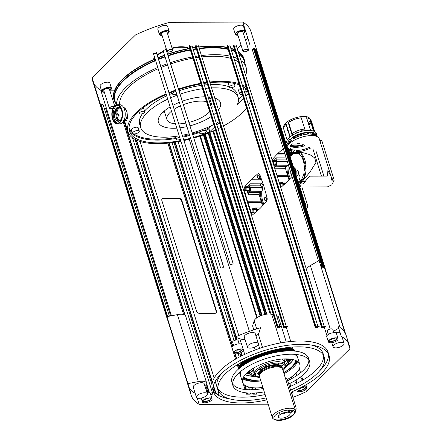 <?xml version="1.0" encoding="UTF-8"?>
<svg xmlns="http://www.w3.org/2000/svg" width="442" height="442" viewBox="0 0 442 442"><rect width="100%" height="100%" fill="white"/><g stroke="black" fill="none" stroke-linecap="round" stroke-linejoin="round"><path stroke-width="0.66" d="M315.406 133.827A14.73 5.873 162.6 0 0 292.565 137.224L293.267 137.302L293.703 138.7A13.774 5.492 162.6 0 1 314.975 135.578L315.842 135.224L315.406 133.827L314.538 134.186L314.975 135.578A13.487 5.376 162.6 0 0 314.969 135.556M314.798 135.009A13.487 5.376 162.6 0 0 306.207 132.931A13.487 5.376 162.6 0 0 293.306 137.434M290.963 139.269A13.487 5.376 162.6 0 0 290.886 139.34A13.487 5.376 162.6 0 0 290.123 140.186M314.284 135.059A13.487 5.376 162.6 0 0 314.422 134.445M289.079 142.39A13.487 5.376 162.6 0 0 289.543 142.816M292.212 143.843A13.487 5.376 162.6 0 0 299.378 143.589M288.294 144.744L287.974 143.716A14.73 5.873 162.6 0 1 289.858 139.346A14.73 5.873 162.6 0 1 290.074 139.136L290.908 139.097A13.774 5.492 -17.4 0 1 292.703 137.677M315.66 135.296L316.179 135.324L316.494 136.329M289.123 142.125A13.487 5.376 162.6 0 0 289.162 143.346A13.487 5.376 162.6 0 0 289.272 143.628M290.952 145.092A13.487 5.376 162.6 0 0 303.223 144.573M290.908 139.097L291.344 140.49A13.774 5.492 162.6 0 0 291.085 140.738A13.774 5.492 162.6 0 0 289.256 143.711M290.516 145.854A14.73 5.873 162.6 0 0 304.019 144.843M316.141 136.208A14.73 5.873 162.6 0 0 316.179 135.324M292.565 137.224L293.002 138.622L293.703 138.7M308.964 125.174A14.409 5.746 162.6 0 0 309.389 124.771A14.409 5.746 162.6 0 0 310.947 122.727M311.29 121.738A14.409 5.746 162.6 0 0 311.312 120.799L314.687 131.572M310.505 121.318A13.774 5.492 -17.4 0 1 308.687 124.213A13.774 5.492 -17.4 0 1 308.665 124.235M310.477 120.207L311.312 120.799M283.836 127.307L283.814 127.246A13.774 5.492 -17.4 0 1 285.576 123.158A13.774 5.492 -17.4 0 1 285.836 122.915A13.774 5.492 -17.4 0 1 299.914 116.793A13.774 5.492 -17.4 0 1 310.102 119.008L310.124 119.069M310.157 120.202A13.774 5.492 -17.4 0 1 308.339 123.097A13.774 5.492 -17.4 0 1 308.317 123.119M285.576 124.832A14.409 5.746 162.6 0 0 284.35 126.301L284.758 125.677A13.774 5.492 -17.4 0 1 285.93 124.274A13.774 5.492 -17.4 0 1 286.189 124.031L290.167 136.733M305.273 130.655L301.234 117.771A13.774 5.492 -17.4 0 0 288.543 122.235L292.565 135.075M314.312 131.373L310.571 119.439A14.409 5.746 162.6 0 0 309.118 118.539L308.433 118.257A13.774 5.492 -17.4 0 0 306.56 117.754L310.538 130.44M308.748 118.395A13.774 5.492 -17.4 0 1 309.814 119.119L313.555 131.053M288.543 122.235L288.25 122.743L292.19 135.307M287.98 130.721A13.774 5.492 -17.4 0 1 287.383 130.6M287.985 130.744L287.455 130.826M284.35 126.301A14.409 5.746 162.6 0 0 283.731 129.114L287.212 140.213M306.56 117.754L308.814 118.423A14.409 5.746 162.6 0 1 309.118 118.539M289.444 141.683L289.698 142.501M290.786 139.445L291.168 140.661M297.333 143.324L297.505 143.877M287.626 129.605A13.774 5.492 -17.4 0 1 287.035 129.484M310.571 119.439L309.814 119.119M290.295 140.738A14.73 5.873 162.6 0 0 288.322 144.711M290.383 146.18A13.774 5.492 162.6 0 0 304.593 145.794L304.328 144.959M310.732 147.987A16.901 6.74 -17.4 0 1 299.903 151.479M298.438 151.7A16.901 6.74 -17.4 0 1 296.77 151.871M287.068 146.832A16.901 6.74 -17.4 0 1 289.151 143.816A16.901 6.74 -17.4 0 1 306.444 136.053A16.901 6.74 -17.4 0 1 319.24 138.722L331.146 176.728L331.738 180.148L334.196 180.137L331.809 184.872L327.295 186.927L299.67 187.049M320.334 142.219A31.885 12.713 162.6 0 0 321.726 140.341L319.748 140.346M291.891 143.965A13.774 5.492 162.6 0 0 290.184 147.114M291.278 149.203A13.774 5.492 162.6 0 0 292.703 149.91M296.306 150.44A13.774 5.492 162.6 0 0 309.477 147.291M327.842 170.325L331.146 176.728M301.588 153.86A16.581 9.343 89.8 0 1 302.184 181.474L310.107 171.899L315.991 162.374L314.676 157.844L309.892 154.628L298.35 151.407L296.681 151.407A16.581 9.343 89.8 0 1 299.925 152.429M297.311 151.446L296.659 151.512M299.057 185.099A16.835 9.486 -90.2 0 0 300.112 183.938L303.046 183.933L309.599 176.165L327.251 176.12A16.835 9.486 -90.2 0 0 327.842 170.932L328.246 170.932M313.091 149.446L321.45 176.131M323.909 176.126L316.262 151.728M334.196 180.137L321.726 140.341M332.511 180.143L332.202 178.59L331.18 176.844M332.196 180.143A3.984 2.243 -90.2 0 0 331.334 177.375M301.278 117.915A10.84 4.321 162.6 0 0 288.648 122.572M286.593 125.329A10.84 4.321 162.6 0 0 286.615 126.368L289.924 136.932M310.615 130.451L307.306 119.887A10.84 4.321 162.6 0 0 307.091 119.439M310.505 132.876A10.84 4.321 -17.4 0 1 309.632 134.042M290.04 136.838A10.84 4.321 -17.4 0 1 290.096 136.49M292.145 133.733A10.84 4.321 -17.4 0 1 304.776 129.075M301.847 131.324A0.796 0.32 162.6 0 0 302.35 130.843A0.796 0.32 162.6 0 0 301.985 130.694A0.796 0.32 162.6 0 0 301.173 130.915A0.796 0.32 162.6 0 0 300.831 131.318A0.796 0.32 162.6 0 0 301.201 131.467A0.796 0.32 162.6 0 0 301.328 131.456M305.223 130.506A0.796 0.32 162.6 0 0 304.825 130.721M307.527 133.766A0.796 0.32 162.6 0 0 308.339 133.55A0.796 0.32 162.6 0 0 308.682 133.141A0.796 0.32 162.6 0 0 308.312 132.998A0.796 0.32 162.6 0 0 307.499 133.213A0.796 0.32 162.6 0 0 307.157 133.622A0.796 0.32 162.6 0 0 307.527 133.766M304.477 134.539A0.796 0.32 162.6 0 0 304.715 134.197A0.796 0.32 162.6 0 0 304.345 134.048A0.796 0.32 162.6 0 0 303.532 134.263A0.796 0.32 162.6 0 0 303.195 134.672A0.796 0.32 162.6 0 0 303.322 134.782M298.173 132.445A0.796 0.32 162.6 0 0 298.273 132.213A0.796 0.32 162.6 0 0 297.902 132.07A0.796 0.32 162.6 0 0 297.09 132.285A0.796 0.32 162.6 0 0 296.748 132.694A0.796 0.32 162.6 0 0 297.118 132.838A0.796 0.32 162.6 0 0 297.134 132.838M295.505 137.655A0.796 0.32 162.6 0 0 295.499 137.578A0.796 0.32 162.6 0 0 295.134 137.434A0.796 0.32 162.6 0 0 294.322 137.65A0.796 0.32 162.6 0 0 293.98 138.053A0.796 0.32 162.6 0 0 294.35 138.202A0.796 0.32 162.6 0 0 294.538 138.191M297.19 136.434A0.796 0.32 162.6 0 0 298.002 136.219A0.796 0.32 162.6 0 0 298.344 135.81A0.796 0.32 162.6 0 0 297.974 135.666A0.796 0.32 162.6 0 0 297.162 135.882A0.796 0.32 162.6 0 0 296.82 136.291A0.796 0.32 162.6 0 0 297.19 136.434M300.4 134.827A0.796 0.32 162.6 0 0 301.212 134.611A0.796 0.32 162.6 0 0 301.554 134.202A0.796 0.32 162.6 0 0 301.184 134.059A0.796 0.32 162.6 0 0 300.372 134.274A0.796 0.32 162.6 0 0 300.03 134.683A0.796 0.32 162.6 0 0 300.4 134.827M299.632 186.922L301.162 185.784L299.273 185.789M298.295 182.668A15.382 8.663 89.8 0 0 303.698 173.839A3.072 1.729 89.8 0 0 303.836 174.419L304.433 177.187L304.052 178.098L299.206 183.198L298.461 183.198M299.123 182.922L300.173 182.922L302.057 181.071L301.339 181.071M300.582 183.938L300.173 182.922M303.698 173.839L304.753 173.822A15.382 8.663 89.8 0 1 304.24 175.701M290.317 178.297A15.382 8.663 89.8 0 1 289.156 175.43A15.382 8.663 89.8 0 1 288.184 165.363A3.061 1.724 -90.2 0 0 288.416 164.932M290.394 157.451A15.382 8.663 89.8 0 1 293.129 153.976M300.378 152.479L299.267 153.523A3.072 1.729 89.8 0 1 298.941 153.766A15.382 8.663 89.8 0 1 303.24 160.545A15.382 8.663 89.8 0 1 304.218 170.595A3.072 1.729 89.8 0 1 304.505 170.242L305.831 168.452L305.781 167.319L303.936 160.733A16.387 9.232 -90.2 0 0 303.737 160.059A16.387 9.232 -90.2 0 0 303.521 159.402L300.825 152.473L290.162 152.545M289.654 179.021A15.382 8.663 89.8 0 1 288.107 175.435A15.382 8.663 89.8 0 1 287.129 165.385A3.072 1.729 89.8 0 1 286.841 165.739L285.515 167.529L285.565 168.667L287.411 175.247A16.387 9.232 -90.2 0 0 287.609 175.922A16.387 9.232 -90.2 0 0 287.825 176.579L288.946 179.795M288.184 165.363L287.129 165.385M305.356 181.364L302.604 181.424L300.273 183.242M293.201 166.413L294.742 168.767M298.472 173.612L299.831 175.982L299.991 177.502L298.383 182.618M280.736 187.502A3.188 1.796 -90.2 0 0 280.742 187.507L286.195 182.723A16.387 9.232 -90.2 0 0 286.946 181.982L292.018 176.43M344.815 332.478L323.975 265.979M302.847 380.059L301.61 376.114M300.56 372.766L299.311 368.783M297.273 362.274L296.952 361.252M293.145 349.108L292.505 347.058M290.759 341.484L286.267 327.163M247.874 202.541L251.443 212.779A3.188 1.796 -90.2 0 0 252.979 214.298A3.188 1.796 -90.2 0 0 253.769 213.967L259.835 208.646A16.387 9.232 -90.2 0 0 260.216 208.292A16.387 9.232 -90.2 0 0 260.587 207.906L266.344 201.607A3.188 1.796 -90.2 0 0 267.007 197.48L263.985 186.695A16.387 9.232 -90.2 0 0 263.57 185.358L260.001 175.12A3.188 1.796 -90.2 0 0 258.465 173.601A3.188 1.796 -90.2 0 0 257.669 173.933L251.608 179.253A16.387 9.232 -90.2 0 0 251.227 179.607A16.387 9.232 -90.2 0 0 250.857 179.993L245.1 186.297A3.188 1.796 -90.2 0 0 244.437 190.425L247.454 201.204A16.387 9.232 -90.2 0 0 247.874 202.541L261.465 202.502L262.587 205.718M283.311 148.645L277.968 153.335A16.387 9.232 -90.2 0 0 277.217 154.07L272.034 159.739M272.946 172.17L273.813 175.281A16.387 9.232 -90.2 0 0 274.018 175.96A16.387 9.232 -90.2 0 0 274.233 176.618L275.261 179.574M303.742 200.055L305.317 205.066M305.632 206.066L307.842 206.06L306.637 209.281M307.842 206.06L301.88 187.043M306.151 206.066L305.842 204.513L304.825 202.767M305.836 206.066A3.984 2.243 -90.2 0 0 304.974 203.298M263.957 204.221A15.382 8.663 89.8 0 1 261.824 191.287A3.061 1.724 -90.2 0 0 262.338 188.077A15.382 8.663 89.8 0 1 263.371 184.8M262.449 182.148L260.553 184.717L261.15 187.491A3.072 1.729 89.8 0 1 261.288 188.065L262.338 188.077M261.288 188.065A15.382 8.663 89.8 0 1 262.918 183.502M263.294 204.944A15.382 8.663 89.8 0 1 260.769 191.309A3.072 1.729 89.8 0 1 260.482 191.662L259.156 193.452L259.205 194.59L261.051 201.171A16.387 9.232 -90.2 0 0 261.465 202.502M261.824 191.287L260.769 191.309M245.1 186.297L247.735 186.292L250.034 183.773L249.653 184.69L250.249 187.463A3.188 1.796 -90.2 0 1 249.553 191.795L248.227 193.585L248.277 194.723L247.161 190.729M252.901 209.392L252.653 208.685L253.233 209.386M253.548 209.386L254.73 208.315A3.188 1.796 -90.2 0 1 255.609 207.917A3.188 1.796 -90.2 0 1 257.172 209.558L258.791 209.563M259.598 178.507A3.188 1.796 -90.2 0 0 261.128 179.971A3.188 1.796 -90.2 0 0 261.642 179.833M257.526 210.674L257.172 209.558M259.692 174.463L259.001 175.071M266.52 200.607L266.681 201.127M254.1 212.829A3.188 1.796 -90.2 0 0 254.382 213.431M257.216 210.945A2.867 1.619 -90.2 0 0 257.017 209.712A2.867 1.619 -90.2 0 0 255.598 208.232A2.867 1.619 -90.2 0 0 254.305 209.386M254.316 212.829A2.867 1.619 -90.2 0 0 254.553 213.282M257.045 209.812L257.504 209.84M256.443 210.248L256.675 209.812M266.764 196.618A3.188 1.796 -90.2 0 0 266.515 197.165M259.819 178.507A2.867 1.619 -90.2 0 0 261.112 179.656A2.867 1.619 -90.2 0 0 261.542 179.551M247.735 186.292A3.188 1.796 -90.2 0 0 247.161 187.286M247.393 190.729A2.867 1.619 -90.2 0 0 248.686 191.872A2.867 1.619 -90.2 0 0 250.089 187.618A2.867 1.619 -90.2 0 0 248.675 186.137A2.867 1.619 -90.2 0 0 247.382 187.286M279.908 183.463L281.09 182.391A3.188 1.796 -90.2 0 1 281.968 181.993A3.188 1.796 -90.2 0 1 283.532 183.64L285.151 183.64M272.233 160.374L274.09 160.369L276.394 157.849L276.012 158.766L276.609 161.54A3.188 1.796 -90.2 0 1 275.913 165.872L274.565 167.805M290.029 156.286A15.382 8.663 89.8 0 1 292.063 153.987M290.836 154.004A16.387 9.232 -90.2 0 0 290.808 154.031L289.703 155.247M295.378 149.965L292.637 152.352M296.963 152.462A3.072 1.729 89.8 0 1 296.913 152.319L295.902 149.96L291.499 149.921M294.179 169.518L294.847 168.38L294.792 167.242L295.996 171.546A3.188 1.796 -90.2 0 1 295.842 174.839M287.808 149.192L288.991 149.192L290.416 153.28L289.676 152.551L289.002 153.004M283.88 184.75L283.532 183.64M274.09 160.369A3.188 1.796 -90.2 0 0 273.521 161.363M273.753 164.805A2.867 1.619 -90.2 0 0 275.046 165.949A2.867 1.619 -90.2 0 0 276.449 161.695A2.867 1.619 -90.2 0 0 275.029 160.214A2.867 1.619 -90.2 0 0 273.742 161.363M283.576 185.021A2.867 1.619 -90.2 0 0 283.377 183.789A2.867 1.619 -90.2 0 0 281.957 182.308A2.867 1.619 -90.2 0 0 280.664 183.463M280.676 186.905A2.867 1.619 -90.2 0 0 280.913 187.358M295.748 174.529A2.867 1.619 -90.2 0 0 295.803 171.573A2.867 1.619 -90.2 0 0 294.383 170.093A2.867 1.619 -90.2 0 0 294.355 170.093M296.267 174.242L295.438 174.22M295.831 171.667L296.289 171.695M295.228 172.104L295.46 171.667M288.991 149.192A3.188 1.796 -90.2 0 0 287.455 147.672L287.328 147.672M288.819 152.429A2.867 1.619 -90.2 0 0 288.875 149.473A2.867 1.619 -90.2 0 0 288.775 149.192M289.344 152.147L288.516 152.12M288.908 149.567L289.366 149.595M288.306 150.004L288.538 149.567M347.964 342.522L349.926 348.782L306.444 391.546A82.897 33.056 -17.4 0 1 292.869 397.402M305.814 389.54L306.444 391.546M268.139 404.181L199.209 404.364A82.897 33.056 -17.4 0 1 191.121 395.109A82.897 33.056 -17.4 0 1 190.53 391.861L92.074 77.681L135.556 34.924A82.897 33.056 -17.4 0 1 169.789 22.299L242.791 22.1L249.962 44.979M338.102 326.229L341.246 336.274A82.897 33.056 -17.4 0 1 349.335 345.528A82.897 33.056 -17.4 0 1 349.926 348.782M236.006 353.86A5.1 2.033 -17.4 0 1 233.647 352.915A5.1 2.033 -17.4 0 1 235.829 350.318A5.1 2.033 -17.4 0 1 241.028 348.92A5.1 2.033 -17.4 0 1 243.382 349.865A5.1 2.033 -17.4 0 1 241.199 352.462A5.1 2.033 -17.4 0 1 236.006 353.86M330.71 342.771A5.1 2.033 -17.4 0 1 328.351 341.826A5.1 2.033 -17.4 0 1 330.533 339.229A5.1 2.033 -17.4 0 1 335.727 337.832A5.1 2.033 -17.4 0 1 338.086 338.776A5.1 2.033 -17.4 0 1 335.903 341.373A5.1 2.033 -17.4 0 1 330.71 342.771M301.682 387.209A5.1 2.033 -17.4 0 1 304.45 386.783A5.1 2.033 -17.4 0 1 306.809 387.728A5.1 2.033 -17.4 0 1 304.626 390.325A5.1 2.033 -17.4 0 1 299.433 391.722A5.1 2.033 -17.4 0 1 297.074 390.778A5.1 2.033 -17.4 0 1 297.891 389.109M204.729 402.811A5.1 2.033 -17.4 0 1 202.37 401.866A5.1 2.033 -17.4 0 1 204.552 399.264A5.1 2.033 -17.4 0 1 209.751 397.872A5.1 2.033 -17.4 0 1 212.105 398.817A5.1 2.033 -17.4 0 1 209.922 401.413A5.1 2.033 -17.4 0 1 204.729 402.811M250.078 348.119A5.74 2.287 -17.4 0 1 247.426 347.058A5.74 2.287 -17.4 0 1 249.879 344.136A5.74 2.287 -17.4 0 1 255.725 342.567A5.74 2.287 -17.4 0 1 258.377 343.627A5.74 2.287 -17.4 0 1 255.924 346.55A5.74 2.287 -17.4 0 1 250.078 348.119M335.765 347.887A5.74 2.287 -17.4 0 1 333.113 346.826A5.74 2.287 -17.4 0 1 335.572 343.904A5.74 2.287 -17.4 0 1 341.412 342.335A5.74 2.287 -17.4 0 1 344.064 343.395A5.74 2.287 -17.4 0 1 341.611 346.318A5.74 2.287 -17.4 0 1 335.765 347.887M291.361 392.59A5.74 2.287 -17.4 0 1 293.029 393.584A5.74 2.287 -17.4 0 1 292.228 395.352M199.044 398.308A5.74 2.287 -17.4 0 1 196.392 397.248A5.74 2.287 -17.4 0 1 198.845 394.325A5.74 2.287 -17.4 0 1 204.69 392.756A5.74 2.287 -17.4 0 1 207.342 393.816A5.74 2.287 -17.4 0 1 204.889 396.739A5.74 2.287 -17.4 0 1 199.044 398.308M229.774 398.894A60.582 24.155 -17.4 0 1 213.099 390.065M266.791 399.877A60.582 24.155 -17.4 0 1 241.465 402.988A60.582 24.155 -17.4 0 1 213.469 391.783L212.42 388.435A60.582 24.155 -17.4 0 1 238.354 357.567A60.582 24.155 -17.4 0 1 300.041 341.003A60.582 24.155 -17.4 0 1 328.036 352.202L329.086 355.55A60.582 24.155 -17.4 0 1 291.212 392.098M328.406 353.926A60.582 24.155 -17.4 0 1 319.754 370.7M213.469 391.783A60.582 24.155 -17.4 0 1 239.398 360.915A60.582 24.155 -17.4 0 1 301.09 344.351A60.582 24.155 -17.4 0 1 329.086 355.55M207.342 393.816L204.198 383.772A5.74 2.287 162.6 0 0 201.541 382.711A5.74 2.287 162.6 0 0 195.701 384.28A5.74 2.287 162.6 0 0 193.242 387.203L196.392 397.248M340.091 332.577A5.74 2.287 162.6 0 0 338.268 332.29A5.74 2.287 162.6 0 0 335.108 332.776M258.377 343.627L255.233 333.583A5.74 2.287 162.6 0 0 252.575 332.522A5.74 2.287 162.6 0 0 246.735 334.091A5.74 2.287 162.6 0 0 244.277 337.014L247.426 347.058M212.105 398.817L210.497 393.678A5.1 2.033 162.6 0 0 208.138 392.739A5.1 2.033 162.6 0 0 207.033 392.816M338.086 338.776L336.478 333.644A5.1 2.033 162.6 0 0 334.119 332.699A5.1 2.033 162.6 0 0 328.925 334.091A5.1 2.033 162.6 0 0 326.743 336.693L328.351 341.826M243.382 349.865L241.774 344.732A5.1 2.033 162.6 0 0 239.42 343.788A5.1 2.033 162.6 0 0 234.221 345.18A5.1 2.033 162.6 0 0 232.039 347.782L233.647 352.915M293.438 381.562L296.864 382.645M290.731 386.236L289.886 383.54A5.74 2.287 162.6 0 0 289.853 383.457M333.417 331.34L338.732 328.246M330.24 329.025L310.356 265.581L319.052 260.52L340.036 327.483A82.897 33.056 -17.4 0 1 346.185 335.484L349.335 345.528M343.169 337.517L342.279 337.694M245.072 339.561A10.205 4.066 -17.4 0 1 241.448 339.218L234.94 337.158A82.897 33.056 -17.4 0 1 260.592 327.699L259.006 332.743A10.205 4.066 -17.4 0 1 255.99 336.003M187.955 383.628L198.364 381.59A10.205 4.066 -17.4 0 1 206.674 383.092A10.205 4.066 -17.4 0 1 205.033 386.435M194.933 392.595L194.126 393.065A82.897 33.056 -17.4 0 1 189.347 388.076M191.121 395.109L187.977 385.065A82.897 33.056 -17.4 0 1 187.623 383.695L166.64 316.726A82.897 33.056 -17.4 0 0 166.988 318.102L92.665 80.936A82.897 33.056 -17.4 0 1 92.074 77.681M235.879 350.291L236.183 351.257L237.271 350.191L239.393 349.65L240.431 350.18L240.056 348.981M239.227 349.114L239.393 349.65M237.122 349.721L237.271 350.191M299.378 388.38L299.604 389.12L300.693 388.054L302.82 387.512L303.853 388.043L303.477 386.844M302.648 386.977L302.82 387.512M300.604 387.761L300.693 388.054M266.172 397.894A55.477 22.122 -17.4 0 1 243.978 400.518A55.477 22.122 -17.4 0 1 218.337 390.258A55.477 22.122 -17.4 0 1 242.083 361.987A55.477 22.122 -17.4 0 1 298.577 346.821A55.477 22.122 -17.4 0 1 324.218 357.081A55.477 22.122 -17.4 0 1 290.582 390.104M221.751 373.291A55.477 22.122 162.6 0 0 217.287 386.91L218.337 390.258M217.978 388.535A55.477 22.122 162.6 0 0 242.929 397.17A55.477 22.122 162.6 0 0 265.123 394.546M289.538 386.756A55.477 22.122 162.6 0 0 323.527 355.456M324.218 357.081L323.168 353.733A55.477 22.122 162.6 0 0 311.732 345.097M197.22 398.021L199.209 404.364M212.154 393.883L212.276 394.275L210.685 394.281M218.475 393.866L218.602 394.258L216.889 394.264M250.089 393.778L250.211 394.176L246.525 394.187L246.106 392.839M256.41 393.761L256.537 394.159L252.846 394.17L252.515 393.098M210.265 393.308A1.597 0.635 -17.4 0 1 212.585 393.187A1.597 0.635 -17.4 0 1 212.381 393.662L211.983 394.159L212.276 394.275M216.077 393.64A1.597 0.635 -17.4 0 1 217.713 392.916A1.597 0.635 -17.4 0 1 218.906 393.17A1.597 0.635 -17.4 0 1 218.702 393.645L218.304 394.142L218.602 394.258M247.072 392.932L247.365 393.877L246.525 394.187M247.365 393.877L247.68 393.568A1.597 0.635 -17.4 0 1 248.57 393.037M250.526 393.104A1.597 0.635 -17.4 0 1 250.316 393.557L249.918 394.06L250.211 394.176M253.443 393.076L253.686 393.861L252.846 394.17M253.686 393.861L254.001 393.551A1.597 0.635 -17.4 0 1 254.94 393.004M256.669 392.883A1.597 0.635 -17.4 0 1 256.841 393.071A1.597 0.635 -17.4 0 1 256.636 393.54L256.238 394.037L256.537 394.159M322.096 326.583L321.881 326.273L325.572 326.262L324.417 326.881A1.597 0.635 -17.4 0 1 322.787 327.616A1.597 0.635 -17.4 0 1 321.577 327.362A1.597 0.635 -17.4 0 1 321.782 326.892L322.096 326.583L234.022 45.112M315.776 326.599L315.56 326.29L319.251 326.284L318.096 326.903A1.597 0.635 -17.4 0 1 316.461 327.632A1.597 0.635 -17.4 0 1 315.257 327.378A1.597 0.635 -17.4 0 1 315.461 326.909L315.682 326.301M284.162 326.682L283.946 326.378L287.637 326.367L286.482 326.986A1.597 0.635 -17.4 0 1 284.847 327.715A1.597 0.635 -17.4 0 1 283.642 327.467A1.597 0.635 -17.4 0 1 283.847 326.992L284.162 326.682L196.088 45.217M277.836 326.699L277.626 326.395L281.311 326.384L280.156 327.003A1.597 0.635 -17.4 0 1 278.526 327.737A1.597 0.635 -17.4 0 1 277.322 327.483A1.597 0.635 -17.4 0 1 277.526 327.008L277.747 326.406M263.233 388.518A40.172 16.017 -17.4 0 1 250.459 389.761A40.172 16.017 -17.4 0 1 232.647 383.938M264.283 391.866A40.172 16.017 -17.4 0 1 251.509 393.109A40.172 16.017 -17.4 0 1 232.94 385.684L231.89 382.336A40.172 16.017 -17.4 0 1 249.089 361.865A40.172 16.017 -17.4 0 1 289.996 350.876A40.172 16.017 -17.4 0 1 308.566 358.307L309.615 361.655A40.172 16.017 -17.4 0 1 288.681 384.026M308.859 360.053A40.172 16.017 -17.4 0 1 287.632 380.678M232.94 385.684A40.172 16.017 -17.4 0 1 250.139 365.214A40.172 16.017 -17.4 0 1 291.046 354.224A40.172 16.017 -17.4 0 1 309.615 361.655M262.891 387.424A29.973 11.951 -17.4 0 1 256.437 387.877A29.973 11.951 -17.4 0 1 242.586 382.33A29.973 11.951 -17.4 0 1 255.415 367.059A29.973 11.951 -17.4 0 1 285.93 358.865A29.973 11.951 -17.4 0 1 299.786 364.407A29.973 11.951 -17.4 0 1 287.212 379.54M294.411 354.324A29.973 11.951 -17.4 0 1 296.333 355.683A29.973 11.951 -17.4 0 1 297.742 357.898L299.786 364.407M297.577 361.523A29.973 11.951 -17.4 0 1 283.974 373.667M260.852 380.916A29.973 11.951 -17.4 0 1 254.393 381.363A29.973 11.951 -17.4 0 1 242.752 378.706M242.586 382.33L240.542 375.822A29.973 11.951 -17.4 0 1 241.244 370.987M244.188 377.247A27.548 10.984 -17.4 0 1 243.719 376.733M295.499 360.39A27.421 10.934 -17.4 0 1 283.637 372.595M260.515 379.844A27.421 10.934 -17.4 0 1 244.271 377.092A27.421 10.934 -17.4 0 1 243.807 376.59M293.284 359.655A27.421 10.934 -17.4 0 1 286.35 366.44M254.774 376.335A27.421 10.934 -17.4 0 1 245.211 374.722M254.133 372.28A19.768 7.884 -17.4 0 1 250.023 370.44A19.768 7.884 -17.4 0 1 250.012 370.429M286.891 358.876A19.768 7.884 -17.4 0 1 284.56 362.749M256.592 376.601A20.426 8.144 -17.4 0 1 253.211 375.921A20.426 8.144 -17.4 0 1 250.603 374.446A20.426 8.144 -17.4 0 1 249.691 370.667A19.768 7.884 162.6 0 0 249.835 371.346A19.768 7.884 162.6 0 0 250.763 372.81A19.768 7.884 162.6 0 0 253.586 374.33A19.768 7.884 162.6 0 0 254.935 374.661M256.056 376.109A20.614 8.221 -17.4 0 1 252.846 375.429A20.614 8.221 -17.4 0 1 250.26 373.96A20.614 8.221 -17.4 0 1 249.951 373.628M249.189 372.048A20.614 8.221 -17.4 0 1 249.133 371.468A20.614 8.221 -17.4 0 1 249.15 371.076M287.969 358.91A20.614 8.221 -17.4 0 1 288.206 359.224A20.614 8.221 -17.4 0 1 288.488 359.733M288.77 361.462A20.614 8.221 -17.4 0 1 287.422 364.595A20.614 8.221 -17.4 0 1 285.167 366.987M287.289 358.882A20.426 8.144 -17.4 0 1 287.665 359.208A20.426 8.144 -17.4 0 1 287.399 365.202A20.426 8.144 -17.4 0 1 285.013 367.694M281.979 359.048A15.94 6.359 -17.4 0 1 283.289 359.91A15.94 6.359 -17.4 0 1 284.035 362.766M254.365 371.805A15.94 6.359 -17.4 0 1 254.144 367.766M258.41 373.407A15.94 6.359 -17.4 0 1 255.852 372.744M283.416 364.109A15.94 6.359 -17.4 0 1 281.692 366.114M278.902 363.075A15.94 6.359 -17.4 0 1 276.626 364.556M261.686 369.241A15.94 6.359 -17.4 0 1 258.968 369.324M259.62 376.993A15.94 6.359 -17.4 0 1 255.68 375.551M259.885 377.833A15.476 6.171 -17.4 0 1 256.006 376.048L255.227 375.098A15.94 6.359 -17.4 0 1 254.736 374.197A15.94 6.359 -17.4 0 1 257.868 368.49A15.94 6.359 -17.4 0 1 274.029 361.998A15.94 6.359 -17.4 0 1 285.162 364.661A15.94 6.359 -17.4 0 1 285.272 365.683L285.173 366.904A15.476 6.171 -17.4 0 1 283.007 370.584M256.006 376.048A15.476 6.171 -17.4 0 1 258.57 369.634A15.476 6.171 -17.4 0 1 275.388 363.191A15.476 6.171 -17.4 0 1 285.173 366.904M285.156 366.313A15.94 6.359 -17.4 0 1 282.747 369.75M275.537 419.9L274.156 419.336A12.116 4.829 -17.4 0 1 272.377 417.696L259.437 376.402A12.116 4.829 -17.4 0 1 259.349 375.838L259.332 374.938A11.862 4.729 -17.4 0 1 261.752 371.247A11.862 4.729 -17.4 0 1 273.128 366.512A11.862 4.729 -17.4 0 1 281.814 367.893L282.311 368.639A12.116 4.829 -17.4 0 1 282.56 369.153L295.499 410.447A12.116 4.829 -17.4 0 1 294.98 412.811L294.168 414.06A10.84 4.321 -17.4 0 1 292.505 415.823A10.84 4.321 -17.4 0 1 275.537 419.9A10.84 4.321 -17.4 0 1 276.073 414.552A10.84 4.321 -17.4 0 1 289.234 409.944A10.84 4.321 -17.4 0 1 294.168 414.06M259.349 375.838A12.116 4.829 -17.4 0 1 261.819 372.065A12.116 4.829 -17.4 0 1 273.438 367.23A12.116 4.829 -17.4 0 1 282.311 368.639M294.494 413.463A12.116 4.829 -17.4 0 1 293.118 414.784A12.116 4.829 -17.4 0 1 274.924 419.596M272.377 417.696A12.116 4.829 -17.4 0 1 274.758 413.358A12.116 4.829 -17.4 0 1 287.04 408.425A12.116 4.829 -17.4 0 1 295.499 410.447M288.317 409.994L290.775 412.447L292.245 411.994L293.151 410.519M291.14 410.021L291.344 410.668A3.829 2.486 -85.6 0 0 292.145 412.071M295.587 410.955A3.829 2.486 -85.6 0 0 295.875 406.994L287.482 380.208A3.829 2.486 -85.6 0 0 285.51 378.23L285.399 378.225M280.664 418.126A6.122 2.442 -17.4 0 1 278.449 416.375A6.122 2.442 -17.4 0 1 282.057 413.419A6.122 2.442 -17.4 0 1 287.913 412.248A6.122 2.442 -17.4 0 1 289.759 412.828A6.122 2.442 -17.4 0 1 287.819 416.303A6.122 2.442 -17.4 0 1 280.664 418.126M279.747 412.32A4.083 1.63 162.6 0 0 279.427 412.883L278.449 416.375M280.803 414.043A4.083 1.63 162.6 0 0 280.902 414.055A4.083 1.63 162.6 0 0 286.499 412.259M289.759 412.828L286.969 410.524A4.083 1.63 162.6 0 0 286.383 410.242M285.261 365.153A19.768 7.884 162.6 0 0 286.184 364.114A19.768 7.884 162.6 0 0 287.56 359.523A19.768 7.884 162.6 0 0 287.278 358.882M233.956 45.333L233.641 45.642A1.597 0.635 162.6 0 0 233.437 46.112L321.577 327.362M234.431 46.393A1.597 0.635 162.6 0 0 236.277 45.631L324.224 326.268M315.676 326.29L227.702 45.128M227.636 45.349L227.321 45.659A1.597 0.635 162.6 0 0 227.116 46.128L315.257 327.378M228.111 46.41A1.597 0.635 162.6 0 0 229.956 45.648L317.903 326.284M196.021 45.432L195.707 45.741A1.597 0.635 162.6 0 0 195.502 46.217L283.642 327.467M196.497 46.498A1.597 0.635 162.6 0 0 198.342 45.736L286.289 326.373M277.742 326.395L189.767 45.233M189.701 45.449L189.386 45.758A1.597 0.635 162.6 0 0 189.182 46.233L277.322 327.483M190.176 46.515A1.597 0.635 162.6 0 0 192.021 45.753L279.968 326.389M190.833 128.616L233.05 263.205A1.597 0.635 162.6 0 1 233.089 263.277A1.597 0.635 162.6 0 1 231.851 264.333A1.597 0.635 162.6 0 1 230.078 264.305L162.927 50.018A1.597 0.635 162.6 0 0 164.496 50.106A1.597 0.635 162.6 0 0 165.932 49.167M165.905 48.581L190.811 128.556M181.253 132.025L223.542 266.714A1.597 0.635 162.6 0 1 223.575 266.786A1.597 0.635 162.6 0 1 222.337 267.841A1.597 0.635 162.6 0 1 220.569 267.808L153.413 53.526A1.597 0.635 162.6 0 0 154.927 53.631A1.597 0.635 162.6 0 0 156.402 52.725M156.308 52.012L181.237 131.965M101.362 90.19L100.754 90.19A82.897 33.056 -17.4 0 1 94.035 83.941M100.754 90.19L171.446 315.787M169.391 316.19L103.168 104.87A1.597 0.635 162.6 0 0 101.273 104.804L100.98 104.909L167.319 316.594M100.632 104.997L100.98 104.909M114.633 90.151L110.323 90.162M247.835 38.183L245.581 40.399M240.978 44.924L237.216 48.626M256.675 51.228L256.824 51.692M254.167 48.123L321.351 262.454L320.892 262.863L253.736 48.576L254.167 48.123A82.897 33.056 -17.4 0 1 255.487 49.559M255.686 49.802L322.859 264.123L322.572 264.46L255.415 50.173L255.686 49.802A82.897 33.056 -17.4 0 1 256.703 51.266M256.857 51.526L324.019 265.835L323.561 266.244L256.404 51.957L256.857 51.526A82.897 33.056 -17.4 0 1 257.658 53.156L324.809 267.443A82.897 33.056 -17.4 0 1 325.202 268.521A82.897 33.056 -17.4 0 1 325.55 269.896L345.688 334.158M242.791 22.1A82.897 33.056 -17.4 0 1 250.879 31.354L325.202 268.521M253.736 48.576L253.448 48.681A1.597 0.635 162.6 0 0 252.305 49.703L318.478 260.857M255.415 50.173A1.597 0.635 162.6 0 0 254.929 50.504M256.133 51.206L323.29 265.493A1.597 0.635 162.6 0 1 321.853 265.288L321.069 262.786M170.64 315.947L105.577 108.345A1.597 0.635 162.6 0 0 104.19 108.13M245.05 31.26L243.443 26.128A5.1 2.033 162.6 0 0 239.581 25.321A5.1 2.033 162.6 0 0 234.359 27.664A5.1 2.033 162.6 0 0 233.708 29.178L235.315 34.31A5.1 2.033 -17.4 0 1 235.967 32.796A5.1 2.033 -17.4 0 1 241.188 30.454A5.1 2.033 -17.4 0 1 245.05 31.26A5.1 2.033 -17.4 0 1 244.398 32.774A5.1 2.033 -17.4 0 1 243.426 33.531M169.181 31.465L167.573 26.332A5.1 2.033 162.6 0 0 163.711 25.526A5.1 2.033 162.6 0 0 158.49 27.868A5.1 2.033 162.6 0 0 157.838 29.382L159.446 34.515A5.1 2.033 -17.4 0 1 160.098 33.001A5.1 2.033 -17.4 0 1 165.319 30.658A5.1 2.033 -17.4 0 1 169.181 31.465A5.1 2.033 -17.4 0 1 168.529 32.979A5.1 2.033 -17.4 0 1 167.557 33.736M111.445 88.245L109.837 83.113A5.1 2.033 162.6 0 0 105.975 82.306A5.1 2.033 162.6 0 0 100.754 84.649A5.1 2.033 162.6 0 0 100.102 86.162L101.71 91.301A5.1 2.033 -17.4 0 1 102.362 89.787A5.1 2.033 -17.4 0 1 107.583 87.444A5.1 2.033 -17.4 0 1 111.445 88.245A5.1 2.033 -17.4 0 1 110.793 89.765A5.1 2.033 -17.4 0 1 109.815 90.522M154.623 57.377A19.448 7.757 162.6 0 0 153.308 59.648M188.933 48.482A19.448 7.757 162.6 0 0 172.032 48.012M163.286 51.161A19.448 7.757 162.6 0 0 157.203 54.869M157.308 55.2A19.448 7.757 -17.4 0 1 163.391 51.499M172.137 48.349A19.448 7.757 -17.4 0 1 188.623 48.543M104.34 92.234A5.1 2.033 -17.4 0 1 101.71 91.301M162.081 35.454A5.1 2.033 -17.4 0 1 159.446 34.515M237.951 35.249A5.1 2.033 -17.4 0 1 235.315 34.31M243.332 33.227A4.464 1.779 162.6 0 0 243.873 32.774A4.464 1.779 162.6 0 0 244.443 31.448A4.464 1.779 162.6 0 0 241.067 30.747A4.464 1.779 162.6 0 0 236.498 32.796A4.464 1.779 162.6 0 0 235.923 34.122A4.464 1.779 162.6 0 0 237.857 34.946M167.463 33.432A4.464 1.779 162.6 0 0 168.004 32.979A4.464 1.779 162.6 0 0 168.573 31.653A4.464 1.779 162.6 0 0 165.192 30.951A4.464 1.779 162.6 0 0 160.628 33.001A4.464 1.779 162.6 0 0 160.054 34.327A4.464 1.779 162.6 0 0 161.982 35.15M165.242 30.901L164.651 31.288M109.721 90.218A4.464 1.779 162.6 0 0 110.262 89.765A4.464 1.779 162.6 0 0 110.837 88.439A4.464 1.779 162.6 0 0 107.456 87.731A4.464 1.779 162.6 0 0 102.887 89.781A4.464 1.779 162.6 0 0 102.317 91.107A4.464 1.779 162.6 0 0 104.246 91.93M107.505 87.687L106.914 88.074M153.595 59.521A19.448 7.757 -17.4 0 1 154.728 57.714M154.805 57.957A19.133 7.63 162.6 0 0 153.943 59.366M188.253 48.614A19.133 7.63 162.6 0 0 172.176 48.471M163.429 51.626A19.133 7.63 162.6 0 0 157.363 55.372M189.198 139.274L249.393 331.351M167.424 319.234L167.38 319.179A82.897 33.056 -17.4 0 1 166.988 318.102M112.5 118.915A9.564 5.387 89.8 0 1 117.185 104.721A9.564 5.387 89.8 0 1 121.915 109.66A9.564 5.387 89.8 0 1 117.235 123.854A9.564 5.387 89.8 0 1 112.5 118.915M117.235 123.854L119.87 123.843A9.564 5.387 -90.2 0 0 124.55 109.649A9.564 5.387 -90.2 0 0 119.815 104.715L117.185 104.721M118.5 105.008A9.564 5.387 -90.2 0 0 117.887 105.356M117.931 123.213A9.564 5.387 -90.2 0 0 118.55 123.561M119.069 121.152A7.017 3.95 89.8 0 1 118.279 120.71A7.017 3.95 89.8 0 1 115.898 113.826M115.986 112.71A7.017 3.95 89.8 0 1 119.036 107.412M118.677 121.263A7.017 3.95 89.8 0 1 117.489 120.716A7.017 3.95 89.8 0 0 118.677 121.263M114.417 112.633A7.017 3.95 -90.2 0 0 116.699 120.716A7.017 3.95 -90.2 0 0 118.279 121.296A7.017 3.95 -90.2 0 0 122.136 115.705A7.017 3.95 -90.2 0 0 119.826 107.854A7.017 3.95 -90.2 0 0 118.246 107.268A7.017 3.95 -90.2 0 0 114.555 111.843M115.423 111.483A7.017 3.95 89.8 0 1 118.638 107.301A7.017 3.95 89.8 0 0 115.423 111.483M117.76 123.163A8.928 5.028 89.8 0 1 116.274 122.473A8.928 5.028 89.8 0 1 113.467 111.555M113.517 111.296A8.928 5.028 89.8 0 1 117.71 105.406M117.185 105.362A8.928 5.028 89.8 0 1 119.196 106.102A8.928 5.028 89.8 0 1 122.136 116.097A8.928 5.028 89.8 0 1 117.235 123.213A8.928 5.028 89.8 0 1 115.218 122.473A8.928 5.028 89.8 0 1 112.279 112.478A8.928 5.028 89.8 0 1 117.185 105.362L118.241 105.356A8.928 5.028 89.8 0 1 119.489 105.632M119.533 122.931A8.928 5.028 89.8 0 1 118.285 123.213L117.235 123.213M118.953 116.362A15.895 12.033 127.6 0 0 118.848 116.793L118.953 116.362M113.207 111.141A16.873 5.575 13.7 0 0 119.108 115.688A16.873 5.575 -166.3 0 0 113.207 111.141M216.519 311.046L181.889 200.558A2.553 1.845 45.5 0 0 179.082 198.331L163.275 198.375A2.553 1.845 45.5 0 0 162.186 198.784A2.553 1.845 45.5 0 0 161.871 200.613L196.497 311.102A2.553 1.845 45.5 0 0 199.303 313.328L215.11 313.284A2.553 1.845 45.5 0 0 216.199 312.87A2.553 1.845 45.5 0 0 216.519 311.046L216.204 311.356L181.579 200.867A2.553 1.845 45.5 0 0 178.772 198.64L162.965 198.679A2.553 1.845 45.5 0 0 162.043 198.955M216.028 313.013A2.553 1.845 45.5 0 0 216.204 311.356M206.674 383.092L185.684 316.129A10.205 4.066 162.6 0 0 177.38 314.621L166.965 316.665M273.371 314.892L271.731 314.367A10.205 4.066 162.6 0 0 261.465 315.466A10.205 4.066 162.6 0 0 254.167 320.842L252.586 325.887L253.818 329.82M258.355 344.296L259.631 348.373M265.117 365.871L265.498 367.098M261.277 369.269L260.885 368.015M255.222 349.942L254.377 347.252M286.256 342.014L278.233 316.428L276.692 315.936M320.892 262.863L320.599 262.968A1.597 0.635 162.6 0 0 319.925 263.305M310.356 265.581A10.205 4.066 162.6 0 0 306.466 269.603M323.561 266.244L323.014 266.443A1.597 0.635 162.6 0 0 321.87 267.465A1.597 0.635 162.6 0 0 323.765 267.532L323.384 266.311M322.572 264.46A1.597 0.635 162.6 0 0 321.853 265.288M320.229 264.283A1.597 0.635 162.6 0 0 321.356 264.056L320.969 262.83M296.764 375.545L296.035 373.219M293.991 366.711L293.67 365.689M249.52 188.148L249.752 187.712L250.581 187.739M250.122 187.712L249.752 187.712M250.559 190.292L249.73 190.264L249.432 189.618M275.88 162.225L276.112 161.789L276.941 161.816M276.477 161.789L276.112 161.789M276.919 164.369L276.09 164.341L275.791 163.695M282.803 184.325L283.035 183.889L283.863 183.916M283.405 183.889L283.035 183.889M204.602 399.242L204.906 400.209L205.989 399.143L208.116 398.601L209.154 399.132L208.779 397.933M205.845 398.673L205.989 399.143M207.944 398.065L208.116 398.601M330.583 339.202L330.887 340.169L331.97 339.102L334.097 338.561L335.135 339.091L334.76 337.892M331.826 338.633L331.97 339.102M333.925 338.025L334.097 338.561M241.111 30.697L240.52 31.084M119.975 120.616A6.376 3.591 89.8 0 1 118.948 120.125A6.376 3.591 89.8 0 1 116.776 114.406M116.821 113.29A6.376 3.591 89.8 0 1 119.942 107.942M123.893 120.616A6.376 3.591 -90.2 0 0 127.081 115.263A6.376 3.591 -90.2 0 0 124.953 108.423A6.376 3.591 -90.2 0 0 123.859 107.92M247.144 89.837A62.814 25.045 162.6 0 0 242.73 86.422M239.249 84.853A62.814 25.045 162.6 0 0 220.343 82.107A62.814 25.045 162.6 0 0 209.922 82.687M129.163 129.865A62.814 25.045 162.6 0 0 157.65 140.114A62.814 25.045 162.6 0 0 176.071 138.44M182.971 137.097A62.814 25.045 162.6 0 0 189.701 135.462M192.856 134.583A62.814 25.045 162.6 0 0 199.458 132.506M206.06 130.103A62.814 25.045 162.6 0 0 208.856 128.981L209.326 127.837L208.856 128.981M166.247 94.472A62.814 25.045 162.6 0 0 129.495 131.291A62.814 25.045 162.6 0 0 158.523 142.904A62.814 25.045 162.6 0 0 180.684 140.545M183.85 139.887A62.814 25.045 162.6 0 0 190.579 138.252M193.729 137.374A62.814 25.045 162.6 0 0 209.773 131.755L214.525 127.103M211.552 87.886A51.012 20.343 -17.4 0 1 214.536 87.82A51.012 20.343 -17.4 0 1 238.116 97.251A51.012 20.343 -17.4 0 1 237.47 104.334L243.548 98.56M229.315 82.599A2.867 1.144 162.6 0 0 228.403 83.875L229.453 87.223A2.867 1.144 -17.4 0 1 230.68 85.759A2.867 1.144 -17.4 0 1 233.603 84.975A2.867 1.144 -17.4 0 1 234.929 85.505A2.867 1.144 -17.4 0 1 233.702 86.969A2.867 1.144 -17.4 0 1 230.779 87.754A2.867 1.144 -17.4 0 1 229.453 87.223M180.303 139.329A2.867 1.144 -17.4 0 1 177.701 139.954A2.867 1.144 -17.4 0 1 176.375 139.423A2.867 1.144 -17.4 0 1 179.656 137.258M140.606 114.025A2.867 1.144 -17.4 0 1 139.28 113.495A2.867 1.144 -17.4 0 1 140.506 112.03A2.867 1.144 -17.4 0 1 143.429 111.246A2.867 1.144 -17.4 0 1 144.755 111.776A2.867 1.144 -17.4 0 1 143.528 113.24A2.867 1.144 -17.4 0 1 140.606 114.025M139.28 131.191L138.23 127.837A3.508 1.398 162.6 0 0 136.611 127.191A3.508 1.398 162.6 0 0 133.042 128.152A3.508 1.398 162.6 0 0 131.539 129.937L132.589 133.285A3.508 1.398 -17.4 0 1 134.092 131.501A3.508 1.398 -17.4 0 1 137.661 130.539A3.508 1.398 -17.4 0 1 139.28 131.191A3.508 1.398 -17.4 0 1 137.782 132.976A3.508 1.398 -17.4 0 1 134.208 133.937A3.508 1.398 -17.4 0 1 132.589 133.285M201.27 133.755A3.508 1.398 -17.4 0 1 199.646 133.103A3.508 1.398 -17.4 0 1 201.149 131.318A3.508 1.398 -17.4 0 1 204.718 130.357A3.508 1.398 -17.4 0 1 206.342 131.009A3.508 1.398 -17.4 0 1 204.839 132.793A3.508 1.398 -17.4 0 1 201.27 133.755M244.199 91.102A3.508 1.398 -17.4 0 1 244.658 91.08A3.508 1.398 -17.4 0 1 246.282 91.726L245.233 88.378A3.508 1.398 162.6 0 0 243.608 87.731A3.508 1.398 162.6 0 0 243.15 87.754M240.398 88.51A3.508 1.398 162.6 0 0 238.536 90.477L239.586 93.826A3.508 1.398 -17.4 0 1 241.448 91.859M242.238 94.378A3.508 1.398 -17.4 0 1 241.21 94.472A3.508 1.398 -17.4 0 1 239.586 93.826M176.75 94.135A3.508 1.398 -17.4 0 1 174.148 94.654A3.508 1.398 -17.4 0 1 172.529 94.008A3.508 1.398 -17.4 0 1 175.922 91.494M205.022 96.77A32.52 12.967 162.6 0 0 182.397 101.196M179.33 102.367A32.52 12.967 162.6 0 0 173.004 105.295M170.142 106.898A32.52 12.967 162.6 0 0 158.402 122.235A32.52 12.967 162.6 0 0 173.43 128.246A32.52 12.967 162.6 0 0 176.794 128.125M164.866 113.014A32.52 12.967 -17.4 0 1 162.452 112.688M183.469 104.616A23.592 9.409 -17.4 0 1 201.044 101.091A23.592 9.409 -17.4 0 1 206.547 101.643M209.967 103.014A23.592 9.409 -17.4 0 1 211.95 105.45A23.592 9.409 -17.4 0 1 211.712 108.588M209.685 111.666A23.592 9.409 -17.4 0 1 189.038 122.39M185.828 123.103A23.592 9.409 -17.4 0 1 178.839 123.909M211.547 97.406A32.52 12.967 -17.4 0 1 209.895 98.903M133.915 133.926A62.173 24.791 162.6 0 0 157.788 139.247A62.173 24.791 162.6 0 0 175.811 137.628M182.723 136.291A62.173 24.791 162.6 0 0 189.452 134.661M192.607 133.782A62.173 24.791 162.6 0 0 199.209 131.705M205.806 129.302A62.173 24.791 162.6 0 0 209.182 127.931M238.116 97.251L237.067 93.903A51.012 20.343 162.6 0 0 231.216 87.731M229.348 86.886A51.012 20.343 162.6 0 0 213.492 84.472A51.012 20.343 162.6 0 0 210.502 84.538M219.138 121.633A51.012 20.343 -17.4 0 1 216.304 123.235M213.735 124.578A51.012 20.343 -17.4 0 1 192.32 132.876M189.159 133.733A51.012 20.343 -17.4 0 1 182.402 135.269M179.214 135.849A51.012 20.343 -17.4 0 1 164.33 137.197A51.012 20.343 -17.4 0 1 140.755 127.76A51.012 20.343 -17.4 0 1 167.722 99.174M123.854 120.688A6.442 3.63 -90.2 0 0 126.705 111.152A6.442 3.63 -90.2 0 0 123.821 107.848M123.55 120.716L126.522 120.705L127.622 117.655L126.898 111.152L124.522 107.826L123.511 107.826M117.915 109.605A67.593 26.951 -17.4 0 1 117.462 108.671M116.572 104.787A67.593 26.951 -17.4 0 1 157.788 67.482M160.766 66.239A67.593 26.951 -17.4 0 1 167.236 63.775M170.33 62.703A67.593 26.951 -17.4 0 1 192.53 56.924M195.364 56.427A67.593 26.951 -17.4 0 1 198.552 55.935M201.419 55.554A67.593 26.951 -17.4 0 1 214.829 54.681A67.593 26.951 -17.4 0 1 230.271 56.195M198.718 46.929A68.201 27.194 -17.4 0 1 212.503 46.018A68.201 27.194 -17.4 0 1 227.519 47.421M230.768 48.244A68.201 27.194 -17.4 0 1 234.531 49.592M238.105 51.465A68.201 27.194 -17.4 0 1 244.525 62.261M230.984 58.471A64.405 25.68 162.6 0 0 213.259 56.228A64.405 25.68 162.6 0 0 201.839 56.902M198.961 57.25A64.405 25.68 162.6 0 0 195.767 57.714M192.927 58.195A64.405 25.68 162.6 0 0 170.711 63.919M167.617 64.996A64.405 25.68 162.6 0 0 161.153 67.477M158.181 68.737A64.405 25.68 162.6 0 0 119.699 104.715M180.883 141.175A64.405 25.68 -17.4 0 1 157.739 143.678A64.405 25.68 -17.4 0 1 127.976 131.766A64.405 25.68 -17.4 0 1 166.048 93.848M169.026 92.588A64.405 25.68 -17.4 0 1 175.491 90.107M178.585 89.03A64.405 25.68 -17.4 0 1 200.801 83.306M203.64 82.825A64.405 25.68 -17.4 0 1 206.834 82.361M209.712 82.013A64.405 25.68 -17.4 0 1 221.127 81.339A64.405 25.68 -17.4 0 1 238.857 83.582M233.536 57.073A67.593 26.951 -17.4 0 1 237.326 58.521M240.967 60.598A67.593 26.951 -17.4 0 1 246.067 67.184A67.593 26.951 -17.4 0 1 245.636 75.499M238.437 62.062A64.405 25.68 162.6 0 0 234.37 59.736M242.238 84.847A64.405 25.68 -17.4 0 1 246.304 87.173M250.592 100.853A64.405 25.68 -17.4 0 1 248.581 105.085M246.52 108.052A64.405 25.68 -17.4 0 1 223.486 125.976M220.923 127.335A64.405 25.68 -17.4 0 1 218.039 128.771M215.431 129.998A64.405 25.68 -17.4 0 1 193.922 137.976M190.767 138.86A64.405 25.68 -17.4 0 1 184.043 140.512M115.522 102.688A68.201 27.194 -17.4 0 1 155.092 58.869M158.07 57.631A68.201 27.194 -17.4 0 1 164.54 55.173M167.634 54.101A68.201 27.194 -17.4 0 1 189.833 48.311M192.662 47.808A68.201 27.194 -17.4 0 1 195.85 47.316M246.282 91.726A3.508 1.398 -17.4 0 1 244.929 93.433M170.667 97.831A51.012 20.343 -17.4 0 1 177.098 95.234M180.181 94.135A51.012 20.343 -17.4 0 1 202.497 88.726M205.375 88.367A51.012 20.343 -17.4 0 1 208.618 88.057M216.812 124.854L219.365 122.346M207.038 83.024A62.814 25.045 162.6 0 0 203.839 83.477M201 83.941A62.814 25.045 162.6 0 0 178.772 89.638M175.678 90.715A62.814 25.045 162.6 0 0 169.22 93.212M245.835 96.312L248.387 93.803M180.06 127.804A32.52 12.967 162.6 0 0 186.927 126.6M190.11 125.815A32.52 12.967 162.6 0 0 211.215 116.533M213.646 114.76A32.52 12.967 162.6 0 0 216.265 112.472M218.475 109.975A32.52 12.967 162.6 0 0 220.47 102.782A32.52 12.967 162.6 0 0 214.724 98.008M211.491 97.223A32.52 12.967 162.6 0 0 208.027 96.837M175.452 123.843A23.592 9.409 -17.4 0 1 166.921 119.561A23.592 9.409 -17.4 0 1 171.485 111.18M174.231 109.191A23.592 9.409 -17.4 0 1 180.43 105.865M207.569 84.709A51.012 20.343 162.6 0 0 204.326 85.019M201.447 85.378A51.012 20.343 162.6 0 0 179.132 90.787M172.319 93.339A51.012 20.343 162.6 0 0 169.618 94.483M166.673 95.826A51.012 20.343 162.6 0 0 144.528 111.058M142.407 113.71A51.012 20.343 162.6 0 0 139.705 124.412L140.755 127.76M129.042 127.705A62.173 24.791 162.6 0 0 132.423 132.76M247.338 90.455L246.227 91.549M242.498 95.212L238.476 99.174M211.547 125.65L209.326 127.837M144.755 111.776L143.705 108.428A2.867 1.144 162.6 0 0 142.943 107.942M293.134 359.91A28.056 11.188 -17.4 0 1 287.051 365.65M253.747 376.087A28.056 11.188 -17.4 0 1 245.476 374.844M295.864 360.545A28.056 11.188 -17.4 0 1 293.085 365.412M248.658 379.335A28.056 11.188 -17.4 0 1 243.597 376.927M290.593 359.147A25.089 10.006 -17.4 0 1 288.875 361.346M249.796 373.589A25.089 10.006 -17.4 0 1 247.128 372.766M291.057 359.213A25.089 10.006 -17.4 0 1 288.814 362.147M250.305 374.214A25.089 10.006 -17.4 0 1 246.785 373.087M296.383 360.799A28.697 11.442 -17.4 0 1 283.67 372.689M260.542 379.938A28.697 11.442 -17.4 0 1 243.315 377.429M257.625 177.623A1.724 0.972 89.8 0 1 258.465 175.071A1.724 0.972 89.8 0 1 259.321 175.96A1.724 0.972 89.8 0 1 258.476 178.513A1.724 0.972 89.8 0 1 257.625 177.623M259.255 176.021A1.597 0.901 -90.2 0 0 258.465 175.198A1.597 0.901 -90.2 0 0 257.686 177.562A1.597 0.901 -90.2 0 0 258.476 178.386A1.597 0.901 -90.2 0 0 259.255 176.021M258.476 178.513L261.112 178.507A1.724 0.972 -90.2 0 0 261.178 178.502M264.924 197.381A1.724 0.972 89.8 0 1 265.393 197.165A1.724 0.972 89.8 0 1 266.333 198.458A1.724 0.972 89.8 0 1 265.869 200.397A1.724 0.972 89.8 0 1 265.399 200.613A1.724 0.972 89.8 0 1 264.46 199.32A1.724 0.972 89.8 0 1 264.924 197.381M266.183 198.115A1.597 0.901 -90.2 0 0 265.393 197.298A1.597 0.901 -90.2 0 0 264.614 199.662A1.597 0.901 -90.2 0 0 265.399 200.486A1.597 0.901 -90.2 0 0 266.183 198.115M253.818 210.276A1.724 0.972 89.8 0 1 252.973 212.834A1.724 0.972 89.8 0 1 252.122 211.945A1.724 0.972 89.8 0 1 252.968 209.386A1.724 0.972 89.8 0 1 253.818 210.276M256.542 211.536A1.724 0.972 -90.2 0 0 256.454 210.27A1.724 0.972 -90.2 0 0 255.603 209.381L252.968 209.386M253.758 210.337A1.597 0.901 -90.2 0 0 252.968 209.514A1.597 0.901 -90.2 0 0 252.189 211.884A1.597 0.901 -90.2 0 0 252.973 212.707A1.597 0.901 -90.2 0 0 253.758 210.337M246.52 190.519A1.724 0.972 89.8 0 1 246.05 190.734A1.724 0.972 89.8 0 1 245.106 189.441A1.724 0.972 89.8 0 1 245.575 187.507A1.724 0.972 89.8 0 1 246.039 187.292A1.724 0.972 89.8 0 1 246.984 188.579A1.724 0.972 89.8 0 1 246.52 190.519M246.05 190.734L248.686 190.729A1.724 0.972 -90.2 0 0 249.15 190.513A1.724 0.972 -90.2 0 0 249.62 188.574A1.724 0.972 -90.2 0 0 248.675 187.281L246.039 187.292M246.829 188.242A1.597 0.901 -90.2 0 0 246.039 187.419A1.597 0.901 -90.2 0 0 245.26 189.784A1.597 0.901 -90.2 0 0 246.05 190.607A1.597 0.901 -90.2 0 0 246.829 188.242M295.344 173.253A1.724 0.972 -90.2 0 0 294.753 171.363M290.864 172.756A1.597 0.901 -90.2 0 0 290.969 173.739A1.597 0.901 -90.2 0 0 291.388 174.419M291.444 174.596A1.724 0.972 89.8 0 1 290.808 172.579M273.626 164.805L275.046 164.805A1.724 0.972 -90.2 0 0 275.51 164.59A1.724 0.972 -90.2 0 0 275.979 162.65A1.724 0.972 -90.2 0 0 275.034 161.358L272.548 161.369M273.25 163.617A1.597 0.901 -90.2 0 0 273.189 162.319A1.597 0.901 -90.2 0 0 272.598 161.534M272.554 161.391A1.724 0.972 89.8 0 1 273.3 163.767M284.515 152.496A1.724 0.972 89.8 0 1 283.985 151.7A1.724 0.972 89.8 0 1 283.886 150.479M288.422 151.158A1.724 0.972 -90.2 0 0 288.311 150.026A1.724 0.972 -90.2 0 0 287.83 149.269M283.941 150.656A1.597 0.901 -90.2 0 0 284.046 151.639A1.597 0.901 -90.2 0 0 284.46 152.319M279.477 183.485A1.724 0.972 89.8 0 1 280.178 184.353A1.724 0.972 89.8 0 1 280.222 185.861M282.902 185.612A1.724 0.972 -90.2 0 0 282.814 184.347A1.724 0.972 -90.2 0 0 281.957 183.458L279.471 183.463M280.178 185.717A1.597 0.901 -90.2 0 0 280.112 184.413A1.597 0.901 -90.2 0 0 279.526 183.634M302.19 380.446L301.532 378.346A2.867 1.144 162.6 0 0 300.206 377.816A2.867 1.144 162.6 0 0 299.223 377.921M296.046 380.026A2.867 1.144 162.6 0 0 296.057 380.065L297.052 383.247M207.867 392.745L206.828 389.435A2.867 1.144 162.6 0 0 205.812 388.921M239.144 343.793L238.105 340.489A2.867 1.144 162.6 0 0 236.779 339.959A2.867 1.144 162.6 0 0 233.857 340.743A2.867 1.144 162.6 0 0 232.63 342.202L233.663 345.511M333.843 332.704L332.809 329.401A2.867 1.144 162.6 0 0 331.483 328.87A2.867 1.144 162.6 0 0 328.561 329.655A2.867 1.144 162.6 0 0 327.334 331.113L328.367 334.423M167.137 51.592L161.579 33.846A2.867 1.144 -17.4 0 1 161.943 32.995A2.867 1.144 -17.4 0 1 164.883 31.68A2.867 1.144 -17.4 0 1 167.054 32.133L172.612 49.88A2.867 1.144 -17.4 0 1 172.247 50.731A2.867 1.144 -17.4 0 1 169.308 52.046A2.867 1.144 -17.4 0 1 167.137 51.592A2.867 1.144 -17.4 0 1 167.507 50.742A2.867 1.144 -17.4 0 1 170.441 49.427A2.867 1.144 -17.4 0 1 172.612 49.88M171.982 50.731A2.553 1.017 162.6 0 0 172.308 49.974A2.553 1.017 162.6 0 0 170.38 49.57A2.553 1.017 162.6 0 0 167.767 50.742A2.553 1.017 162.6 0 0 167.441 51.499A2.553 1.017 162.6 0 0 169.374 51.902A2.553 1.017 162.6 0 0 171.982 50.731M243.006 51.388L237.448 33.642A2.867 1.144 -17.4 0 1 237.813 32.791A2.867 1.144 -17.4 0 1 240.752 31.476A2.867 1.144 -17.4 0 1 242.923 31.929L248.487 49.67A2.867 1.144 -17.4 0 1 248.117 50.526A2.867 1.144 -17.4 0 1 245.183 51.841A2.867 1.144 -17.4 0 1 243.006 51.388A2.867 1.144 -17.4 0 1 243.376 50.537A2.867 1.144 -17.4 0 1 246.31 49.217A2.867 1.144 -17.4 0 1 248.487 49.67M247.852 50.526A2.553 1.017 162.6 0 0 248.177 49.769A2.553 1.017 162.6 0 0 246.249 49.366A2.553 1.017 162.6 0 0 243.636 50.537A2.553 1.017 162.6 0 0 243.31 51.294A2.553 1.017 162.6 0 0 245.244 51.697A2.553 1.017 162.6 0 0 247.852 50.526M112.925 108.456A2.867 1.144 -17.4 0 1 109.401 108.378L103.837 90.632A2.867 1.144 -17.4 0 1 104.207 89.781A2.867 1.144 -17.4 0 1 107.141 88.461A2.867 1.144 -17.4 0 1 109.312 88.914L114.627 105.876M109.401 108.378A2.867 1.144 -17.4 0 1 109.765 107.528A2.867 1.144 -17.4 0 1 114.301 106.218M114.152 106.395A2.553 1.017 162.6 0 0 110.03 107.522A2.553 1.017 162.6 0 0 109.704 108.284A2.553 1.017 162.6 0 0 113.003 108.284M289.538 359.026A24.1 9.608 -17.4 0 1 288.803 360.048M249.111 372.49A24.1 9.608 -17.4 0 1 247.929 372.065M247.747 372.219A24.686 9.846 162.6 0 0 249.2 372.678M288.841 360.258A24.686 9.846 162.6 0 0 289.775 359.048M288.93 358.97A23.619 9.42 -17.4 0 1 288.626 359.412M248.896 371.866A23.619 9.42 -17.4 0 1 248.393 371.678M282.394 351.351A29.973 11.951 162.6 0 0 249.41 361.689M240.338 374.722A29.846 11.901 -17.4 0 1 240.205 371.832A29.973 11.951 162.6 0 0 240.221 374.799A29.973 11.951 162.6 0 0 240.415 375.302M297.554 357.396A29.973 11.951 162.6 0 0 297.422 356.876A29.973 11.951 162.6 0 0 296.013 354.661A29.973 11.951 162.6 0 0 295.764 354.429A29.846 11.901 -17.4 0 1 295.836 354.512A29.846 11.901 -17.4 0 1 297.289 356.876M246.271 363.468A29.973 11.951 -17.4 0 1 283.449 350.948A29.973 11.951 -17.4 0 1 285.991 351.02M240.166 374.606A29.973 11.951 -17.4 0 1 239.951 372.048M244.199 364.766A29.973 11.951 -17.4 0 1 283.328 350.561A29.973 11.951 -17.4 0 1 288.433 350.904M240.045 374.219A29.973 11.951 -17.4 0 1 239.768 372.208M240.326 374.496A29.846 11.901 -17.4 0 1 240.183 374.175M242.73 365.755A29.973 11.951 -17.4 0 1 283.206 350.174A29.973 11.951 -17.4 0 1 290.206 350.876M239.923 373.833A29.973 11.951 -17.4 0 1 239.641 372.319M240.321 374.335A29.846 11.901 -17.4 0 1 240.139 373.976M241.647 366.529A29.973 11.951 -17.4 0 1 283.09 349.788A29.973 11.951 -17.4 0 1 291.532 350.898M239.802 373.446A29.973 11.951 -17.4 0 1 239.553 372.396M240.326 374.159A29.846 11.901 -17.4 0 1 240.111 373.777M268.918 351.302A29.973 11.951 -17.4 0 1 282.968 349.401A29.973 11.951 -17.4 0 1 292.554 350.931M239.68 373.059A29.973 11.951 -17.4 0 1 239.503 372.435M240.829 367.142A29.973 11.951 -17.4 0 1 260.448 353.954M240.332 373.965A29.846 11.901 -17.4 0 1 240.083 373.573M276.156 349.495A29.973 11.951 -17.4 0 1 282.847 349.014A29.973 11.951 -17.4 0 1 293.35 350.976M239.564 372.672A29.973 11.951 -17.4 0 1 239.487 372.451L240.221 374.799M240.199 367.633A29.973 11.951 -17.4 0 1 253.476 356.6M240.349 373.772A29.846 11.901 -17.4 0 1 240.072 373.363M279.952 348.721A29.973 11.951 -17.4 0 1 282.725 348.627A29.973 11.951 -17.4 0 1 293.969 351.02M239.719 368.02A29.973 11.951 -17.4 0 1 249.918 358.131M240.376 373.567A29.846 11.901 -17.4 0 1 240.061 373.153M282.659 348.241A29.973 11.951 -17.4 0 1 294.455 351.058M239.343 368.33A29.973 11.951 -17.4 0 1 247.421 359.285M240.409 373.357A29.846 11.901 -17.4 0 1 240.067 372.938M284.758 347.915A29.973 11.951 -17.4 0 1 294.521 350.821A29.973 11.951 -17.4 0 1 294.831 351.092M239.05 368.573A29.973 11.951 -17.4 0 1 239.15 368.169A29.973 11.951 -17.4 0 1 245.509 360.213M240.448 373.147A29.846 11.901 -17.4 0 1 240.078 372.722M286.449 347.677A29.973 11.951 -17.4 0 1 294.4 350.434A29.973 11.951 -17.4 0 1 294.803 350.793A29.973 11.951 -17.4 0 1 295.118 351.119M238.835 368.761A29.973 11.951 -17.4 0 1 239.028 367.783A29.973 11.951 -17.4 0 1 243.984 360.987M240.498 372.926A29.846 11.901 -17.4 0 1 240.481 372.91A29.846 11.901 -17.4 0 1 240.094 372.507M287.841 347.506A29.973 11.951 -17.4 0 1 294.278 350.047A29.973 11.951 -17.4 0 1 294.681 350.407A29.973 11.951 -17.4 0 1 295.333 351.141M238.669 368.899A29.973 11.951 -17.4 0 1 238.912 367.396A29.973 11.951 -17.4 0 1 242.746 361.633M240.553 372.705A29.846 11.901 -17.4 0 1 240.36 372.523A29.846 11.901 -17.4 0 1 240.122 372.286M295.411 351.152A29.973 11.951 162.6 0 0 288.444 347.434M243.006 378.065A29.973 11.951 162.6 0 0 254.073 380.341A29.973 11.951 162.6 0 0 256.774 380.253M286.946 370.799A29.973 11.951 162.6 0 0 297.002 361.142M242.21 361.921A29.973 11.951 162.6 0 0 238.608 368.954M296.074 354.755A29.846 11.901 -17.4 0 1 295.958 355.346M296.217 354.915A29.846 11.901 -17.4 0 1 296.129 355.495M296.361 355.086A29.846 11.901 -17.4 0 1 296.295 355.644M296.494 355.257A29.846 11.901 -17.4 0 1 296.449 355.799M296.615 355.429A29.846 11.901 -17.4 0 1 296.593 355.948M296.731 355.606A29.846 11.901 -17.4 0 1 296.731 356.103M297.422 356.876L296.687 354.528A29.973 11.951 -17.4 0 1 296.753 354.749M296.836 355.788A29.846 11.901 -17.4 0 1 296.858 356.252M296.665 354.523A29.973 11.951 -17.4 0 1 296.875 355.136M296.93 355.97A29.846 11.901 -17.4 0 1 296.974 356.401M296.599 354.517A29.973 11.951 -17.4 0 1 296.996 355.523M297.024 356.153A29.846 11.901 -17.4 0 1 297.074 356.55M296.488 354.506A29.973 11.951 -17.4 0 1 297.118 355.909M297.101 356.34A29.846 11.901 -17.4 0 1 297.168 356.683M296.317 354.484A29.973 11.951 -17.4 0 1 297.239 356.296M296.521 360.871A29.973 11.951 -17.4 0 1 296.123 361.584M243.978 377.927A29.973 11.951 -17.4 0 1 243.244 377.567M296.554 360.887A29.846 11.901 -17.4 0 1 295.969 361.948M244.315 378.137A29.846 11.901 -17.4 0 1 243.227 377.601M296.079 354.462A29.973 11.951 -17.4 0 1 297.361 356.683M296.764 361.003A29.973 11.951 -17.4 0 1 294.77 363.987M246.465 379.126A29.973 11.951 -17.4 0 1 243.122 377.816M296.797 361.026A29.846 11.901 -17.4 0 1 293.847 365.147M247.885 379.551A29.846 11.901 -17.4 0 1 243.106 377.849M314.704 135.346A13.487 5.376 162.6 0 0 314.71 134.849A13.487 5.376 162.6 0 1 314.704 135.346M287.825 176.579L277.322 176.612M251.608 179.253L259.962 179.231M248.631 192.706L259.559 192.574M260.636 185.85L249.736 185.817M250.249 187.463L261.15 187.491M249.553 191.795L260.482 191.662M250.034 183.773L260.935 183.806M257.669 173.933L259.255 173.927M252.653 208.685L254.343 208.696M259.205 194.59L248.277 194.723M247.454 201.204L261.051 201.171M244.437 190.425L245.492 190.419M256.437 210.221A2.867 1.619 89.8 0 1 256.785 209.149M251.443 212.779L252.73 212.779M249.868 190.955A2.867 1.619 89.8 0 1 249.636 190.386A2.867 1.619 89.8 0 1 249.515 189.883M249.509 188.121A2.867 1.619 89.8 0 1 249.863 187.049M261.001 179.966L250.857 179.993M274.99 166.783L285.919 166.651M286.847 159.927L276.09 159.893M300.19 152.612L290.228 152.733M290.09 152.733L289.267 152.744M275.913 165.872L286.841 165.739M285.565 168.667L274.874 168.794M276.907 175.275L287.411 175.247M279.25 182.761L280.698 182.773M289.201 153.639L299.267 153.523M291.339 152.363L296.913 152.319M276.394 157.849L286.206 157.877M276.609 161.54L287.361 161.568M295.262 150.048L291.527 150.076M277.968 153.335L284.775 153.313M276.228 165.032A2.867 1.619 89.8 0 1 275.996 164.463A2.867 1.619 89.8 0 1 275.874 163.96M275.869 162.197A2.867 1.619 89.8 0 1 276.217 161.126M282.792 184.297A2.867 1.619 89.8 0 1 283.145 183.226M296.77 175.822L297.681 175.413C298.98 172.872 298.67 171.093 296.753 170.082A2.867 1.619 89.8 0 1 298.173 171.562A2.867 1.619 89.8 0 1 297.549 175.463A2.867 1.619 89.8 0 1 296.77 175.822L296.151 175.822M295.223 172.076A2.867 1.619 89.8 0 1 295.571 171.004M297.941 174.927A2.553 1.437 -90.2 0 0 298.278 171.717M290.808 154.031L299.112 153.893M285.002 154.048L277.217 154.07M291.272 152.534L289.83 147.987A2.867 1.619 89.8 0 1 291.25 149.468A2.867 1.619 89.8 0 1 291.151 152.534M288.294 149.976A2.867 1.619 89.8 0 1 288.516 149.192M291.184 152.534A2.553 1.437 -90.2 0 0 291.355 149.617M234.873 352.318A4.464 1.779 162.6 0 0 235.967 352.434A4.464 1.779 162.6 0 0 241.857 350.263A4.464 1.779 162.6 0 0 242.034 350.07M241.271 348.926A3.956 1.575 -17.4 0 1 241.575 350.71A3.956 1.575 -17.4 0 1 236.359 352.633A3.956 1.575 -17.4 0 1 234.846 350.937M329.577 341.23A4.464 1.779 162.6 0 0 330.671 341.346A4.464 1.779 162.6 0 0 336.555 339.174A4.464 1.779 162.6 0 0 336.738 338.981M335.975 337.837A3.956 1.575 -17.4 0 1 336.274 339.622A3.956 1.575 -17.4 0 1 331.064 341.544A3.956 1.575 -17.4 0 1 329.55 339.848M298.3 390.175A4.464 1.779 162.6 0 0 299.394 390.297A4.464 1.779 162.6 0 0 305.278 388.126A4.464 1.779 162.6 0 0 305.461 387.932M304.698 386.789A3.956 1.575 -17.4 0 1 304.997 388.573A3.956 1.575 -17.4 0 1 299.786 390.496A3.956 1.575 -17.4 0 1 298.129 388.993M203.596 401.264A4.464 1.779 162.6 0 0 204.69 401.386A4.464 1.779 162.6 0 0 210.574 399.214A4.464 1.779 162.6 0 0 210.757 399.021M209.994 397.877A3.956 1.575 -17.4 0 1 210.293 399.662A3.956 1.575 -17.4 0 1 205.082 401.585A3.956 1.575 -17.4 0 1 203.569 399.888M208.105 392.739L205.862 385.584M183.601 314.544L123.196 121.788M214.066 391.573L213.033 388.269M211.983 384.921L135.042 139.396M245.056 389.49L243.222 383.639M238.608 368.921L237.299 364.749M235.542 359.142L167.855 143.142M251.465 389.75L250.736 387.435M248.697 380.927L248.376 379.905M240.951 356.202L239.956 353.036M235.884 340.042L234.989 337.174M234.978 337.141L173.944 142.385M253.857 371.396L252.581 370.341A17.404 6.939 -17.4 0 1 252.349 370.136A17.404 6.939 -17.4 0 1 251.702 369.269M284.841 358.882A17.404 6.939 -17.4 0 1 284.731 360.269L284.283 361.865M259.338 375.385A12.37 4.934 -17.4 0 1 263.067 368.346A12.37 4.934 -17.4 0 1 277.626 364.6A12.37 4.934 -17.4 0 1 282.062 368.263M259.338 375.225L259.123 374.54A11.862 4.729 -17.4 0 1 261.449 370.297A11.862 4.729 -17.4 0 1 277.46 365.291A11.862 4.729 -17.4 0 1 281.758 367.446L281.974 368.131M291.344 410.668L288.46 410.447M287.482 380.208L285.985 380.092M295.875 406.994L294.383 406.878M174.839 142.247L235.801 336.776M168.761 143.048L232.509 346.462M136.153 139.948L212.265 382.833M123.815 120.771L184.673 314.98M213.563 130.843L271.018 314.19M208.779 132.86L265.648 314.323M205.326 134.197L262.067 315.251M204.099 134.65L260.835 315.71M124.208 120.71L185.209 315.378M136.628 140.169L212.447 382.103M169.159 143.004L232.818 346.147M175.231 142.186L236.161 336.616M256.796 317.848L199.845 136.13M260.2 315.975L203.447 134.882M261.531 315.444L204.795 134.39M264.979 314.45L208.149 133.108M266.382 314.201L209.464 132.578M270.173 314.063L212.856 131.152M167.38 319.179L166.695 316.997M189.386 45.758L277.526 327.008M195.707 45.741L283.847 326.992M227.321 45.659L315.461 326.909M233.641 45.642L321.782 326.892M253.448 48.681L320.599 262.968M212.817 131.169L270.134 314.058M203.381 134.909L260.134 316.002M101.273 104.804L167.623 316.538M236.028 337.506L236.796 339.959M240.785 352.677L241.757 355.793M249.365 380.054L249.686 381.076M251.725 387.59L252.393 389.728M234.785 353.733L236.337 358.683M238.089 364.269L238.929 366.943M240.404 371.667L240.641 372.413M244.608 385.076L246.023 389.584M181.889 200.558L181.579 200.867M179.082 198.331L178.772 198.64M163.275 198.375L162.965 198.679M213.315 386.181L215.492 393.126M206.497 384.617L209.06 392.805M198.364 381.59L177.38 314.621M291.836 378.523L291.361 377.009M289.317 370.501L288.996 369.479M286.217 360.606L285.676 358.865M280.67 342.898L271.731 314.367M268.316 365.998L267.946 364.816M262.498 347.429L258.294 334.008M256.686 328.892L254.167 320.842M323.014 266.443L322.743 265.581M209.502 392.905L206.707 383.982M216.055 393.623L213.497 385.452M247.68 393.568L247.492 392.966M246.443 389.617L245.139 385.452M243.094 378.943L242.901 378.319M239.15 366.341L238.437 364.064M236.685 358.484L235.221 353.81M254.001 393.551L253.846 393.06M252.802 389.711L252.15 387.64M250.111 381.131L249.791 380.109M247.542 372.938L247.41 372.512M242.117 355.617L241.139 352.501M237.216 339.981L236.487 337.649M209.773 131.755L208.9 128.97M237.603 104.014L237.697 104.312M208.978 128.97L209.84 131.716M246.067 67.184L243.934 60.372A67.593 26.951 162.6 0 0 238.835 53.786M235.194 51.708A67.593 26.951 162.6 0 0 231.404 50.261M228.138 49.382A67.593 26.951 162.6 0 0 212.69 47.874A67.593 26.951 162.6 0 0 199.287 48.742M199.143 48.283A67.659 26.979 -17.4 0 1 212.591 47.41A67.659 26.979 -17.4 0 1 227.989 48.907M231.249 49.78A67.659 26.979 -17.4 0 1 235.039 51.217M238.669 53.272A67.659 26.979 -17.4 0 1 244.15 61.068M244.327 61.631A67.952 27.095 162.6 0 0 238.255 51.935M234.652 49.979A67.952 27.095 162.6 0 0 230.879 48.598M227.624 47.747A67.952 27.095 162.6 0 0 212.431 46.305A67.952 27.095 162.6 0 0 198.801 47.2M196.414 49.123A67.593 26.951 162.6 0 0 193.231 49.614M190.397 50.112A67.593 26.951 162.6 0 0 168.198 55.891M165.104 56.963A67.593 26.951 162.6 0 0 158.634 59.427M155.656 60.67A67.593 26.951 162.6 0 0 114.931 100.798L116.207 104.881M195.933 47.581A67.952 27.095 162.6 0 0 192.745 48.073M189.916 48.576A67.952 27.095 162.6 0 0 167.717 54.36M164.623 55.432A67.952 27.095 162.6 0 0 158.153 57.891M155.175 59.134A67.952 27.095 162.6 0 0 115.323 102.058M115.147 101.494A67.659 26.979 -17.4 0 1 155.512 60.211M158.49 58.968A67.659 26.979 -17.4 0 1 164.96 56.504M168.054 55.432A67.659 26.979 -17.4 0 1 190.253 49.653M193.088 49.156A67.659 26.979 -17.4 0 1 196.27 48.664M249.155 372.584A24.492 9.768 -17.4 0 1 247.829 372.147M289.665 359.037A24.492 9.768 -17.4 0 1 288.825 360.153M316.461 136.219L316.566 133.777C316.024 131.71 313.466 130.578 308.886 130.379C298.704 129.965 284.35 138.501 286.935 143.064L288.212 144.849M290.549 139.114L292.632 137.451M315.262 135.462L315.428 136.009M304.792 202.646L299.903 187.049M261.686 179.966L261.128 179.971M260.542 207.955L255.609 207.917M286.902 182.032L281.968 181.993M296.753 170.082L295.587 170.087M289.83 147.987L288.239 147.987M333.113 346.826L331.815 342.694M202.37 401.866L201.182 398.071M297.074 390.778L296.726 389.662M233.906 351.611C233.917 352.23 234.691 352.594 236.221 352.699C240.128 352.241 242.194 350.987 242.426 348.937M328.61 340.522C328.621 341.141 329.389 341.506 330.925 341.611C334.832 341.152 336.898 339.898 337.13 337.848M297.333 389.468C297.344 390.093 298.112 390.457 299.648 390.557C303.549 390.104 305.621 388.849 305.853 386.8M305.914 384.877L306.809 387.728M202.629 400.557C202.64 401.181 203.408 401.546 204.944 401.645C208.851 401.192 210.917 399.938 211.149 397.888M341.975 336.716L344.064 343.395M292.411 391.595L293.029 393.584M322.141 326.273L234.039 45.139M315.82 326.29L227.718 45.156M284.206 326.378L196.104 45.244M277.885 326.395L189.784 45.261M249.691 373.429L248.807 371.346M288.405 358.937L288.864 361.153M253.211 375.921C250.697 374.827 249.398 373.711 249.31 372.584L249.133 371.468M288.206 359.224L288.698 360.241C289.272 361.219 288.836 362.871 287.399 365.202M284.908 358.882L284.731 360.269M254.736 374.197L253.614 370.623M284.04 361.092L285.162 364.661M279.361 413.115L279.195 412.585M286.985 410.143L287.151 410.673M251.647 369.302L252.581 370.341M165.811 48.786L232.962 263.073M156.236 52.2L223.387 266.487M254.194 48.167L321.351 262.454M255.703 49.836L322.859 264.123M256.863 51.548L324.019 265.835M162.474 31.83L163.965 31.874L165.054 31.067M104.737 88.61L106.229 88.66L107.318 87.847M209.878 132.412L266.83 314.14M200.381 135.954L257.277 317.522M178.071 141.711L238.79 335.478M172.037 142.65L234.078 340.627M140.015 141.429L214.166 378.043M132.561 137.843L212.585 393.187M119.169 123.207L118.66 123.185M118.611 105.378L119.119 105.356M326.947 335.721L324.224 327.041M321.87 267.465L320.848 264.205M218.906 393.17L215.215 381.391M249.476 389.756L248.597 386.949M246.553 380.44L246.233 379.418M241.133 363.131L240.967 362.606M239.238 357.092L238.144 353.594M255.73 389.524L255.211 387.861M253.167 381.352L252.846 380.33M244.708 354.362L243.415 350.23M241.592 344.412L239.802 338.699M238.343 31.62L239.835 31.669L240.923 30.857M175.325 136.075L176.375 139.423M138.672 111.561L139.28 113.495M198.922 130.799L199.646 133.103M171.938 92.118L172.529 94.008M209.281 96.936L211.95 105.45M124.511 120.71L127.976 131.766M164.253 111.047L166.921 119.561M206.342 131.009L205.502 128.324M234.929 85.505L234.277 83.422M240.73 372.153L240.542 371.551M295.494 354.987L295.306 354.39M258.465 175.071L259.979 175.065M265.393 197.165L266.918 197.165M265.399 200.613L266.913 200.607M252.973 212.834L255.073 212.829M280.548 186.905L281.432 186.905"/></g></svg>
